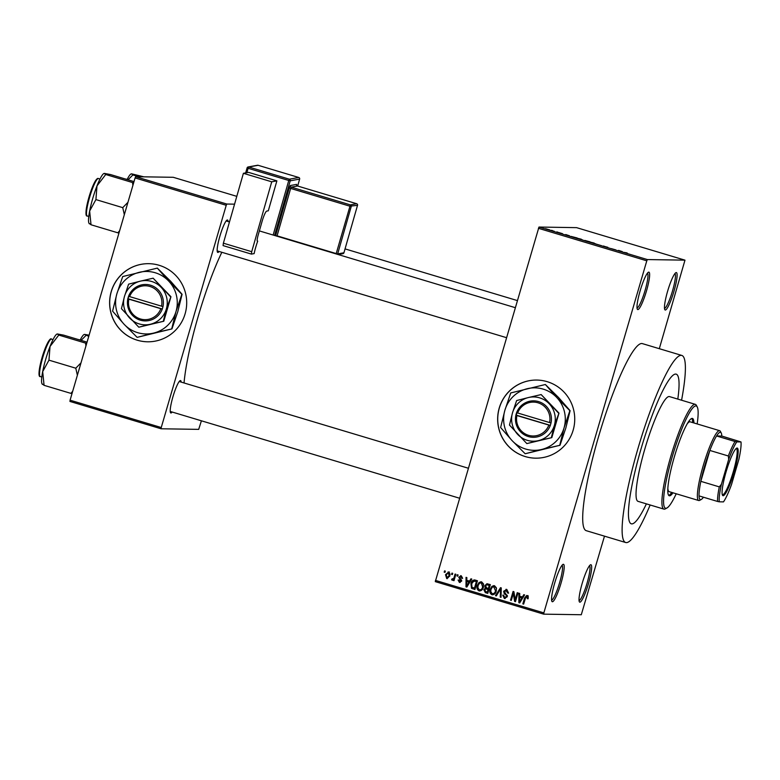 <?xml version="1.0" encoding="UTF-8"?>
<svg xmlns="http://www.w3.org/2000/svg" width="780" height="780" viewBox="0 0 780 780"><rect width="100%" height="100%" fill="white"/><g stroke="black" fill="none" stroke-linecap="round" stroke-linejoin="round"><path stroke-width="1.17" d="M563.365 564.291A19.529 3.052 -73.3 0 1 561.054 583.069A19.529 3.052 -73.3 0 1 552.406 601.741A19.529 3.052 -73.3 0 1 551.879 601.351A19.529 3.052 -73.3 0 1 554.96 582.143A19.529 3.052 -73.3 0 1 562.965 564.408A19.529 3.052 -73.3 0 1 563.365 564.291M551.596 600.122A18.232 2.847 106.7 0 0 559.377 583.469A18.232 2.847 106.7 0 0 562.048 565.266M648.794 272.132A19.529 3.052 -73.3 0 1 646.483 290.911A19.529 3.052 -73.3 0 1 637.845 309.582A19.529 3.052 -73.3 0 1 637.318 309.192A19.529 3.052 -73.3 0 1 640.39 289.985A19.529 3.052 -73.3 0 1 648.394 272.249A19.529 3.052 -73.3 0 1 648.794 272.132M637.026 307.964A18.232 2.847 106.7 0 0 644.816 291.31A18.232 2.847 106.7 0 0 647.478 273.117M676.26 272.561A19.529 3.052 -73.3 0 1 673.949 291.34A19.529 3.052 -73.3 0 1 665.301 310.021A19.529 3.052 -73.3 0 1 664.774 309.621A19.529 3.052 -73.3 0 1 667.856 290.413A19.529 3.052 -73.3 0 1 675.86 272.678A19.529 3.052 -73.3 0 1 676.26 272.561M664.492 308.402A18.232 2.847 106.7 0 0 672.272 291.74A18.232 2.847 106.7 0 0 674.944 273.546M590.821 564.72A19.529 3.052 -73.3 0 1 588.51 583.499A19.529 3.052 -73.3 0 1 579.871 602.179A19.529 3.052 -73.3 0 1 579.345 601.78A19.529 3.052 -73.3 0 1 582.426 582.572A19.529 3.052 -73.3 0 1 590.421 564.837A19.529 3.052 -73.3 0 1 590.821 564.72M579.053 600.561A18.232 2.847 106.7 0 0 586.843 583.898A18.232 2.847 106.7 0 0 589.514 565.705M547.141 381.664A39.059 38.542 -89.1 0 0 536.806 380.065A39.059 38.542 -89.1 0 0 498.089 413.215A39.059 38.542 -89.1 0 0 525.242 456.573A39.059 38.542 -89.1 0 0 535.577 458.172A39.059 38.542 -89.1 0 0 574.294 425.022A39.059 38.542 -89.1 0 0 547.141 381.664M536.845 380.065A39.059 38.542 -89.1 0 0 498.176 413.244A39.059 38.542 -89.1 0 0 525.32 456.573A39.059 38.542 -89.1 0 0 535.616 458.182M172.175 412.035A16.926 2.642 -73.3 0 1 170.947 413A16.926 2.642 -73.3 0 1 170.489 412.659A16.926 2.642 -73.3 0 1 173.16 396.016A16.926 2.642 -73.3 0 1 180.092 380.64A16.926 2.642 -73.3 0 1 180.434 380.543A16.926 2.642 -73.3 0 1 181.155 382.102M219.131 251.472A16.926 2.642 -73.3 0 1 217.893 252.437A16.926 2.642 -73.3 0 1 217.435 252.096A16.926 2.642 -73.3 0 1 220.106 235.453A16.926 2.642 -73.3 0 1 227.038 220.077A16.926 2.642 -73.3 0 1 227.389 219.98A16.926 2.642 -73.3 0 1 228.101 221.54M681.574 400.228A97.656 15.259 106.7 0 0 681.808 355.436A97.656 15.259 106.7 0 0 681.135 355.339A97.656 15.259 106.7 0 0 638.518 446.657A97.656 15.259 106.7 0 0 625.697 542.519A97.656 15.259 106.7 0 0 626.369 542.617A97.656 15.259 106.7 0 0 650.149 504.992M681.808 355.436L642.389 343.619A97.656 15.259 106.7 0 0 641.716 343.512A97.656 15.259 106.7 0 0 599.099 434.84A97.656 15.259 106.7 0 0 586.277 530.692L625.697 542.519M221.842 252.281A89.846 14.04 106.7 0 0 184.041 382.97M159.11 265.278A39.059 38.542 -89.1 0 0 148.775 263.679A39.059 38.542 -89.1 0 0 110.058 296.839A39.059 38.542 -89.1 0 0 137.202 340.187A39.059 38.542 -89.1 0 0 147.547 341.796A39.059 38.542 -89.1 0 0 186.254 308.636A39.059 38.542 -89.1 0 0 159.11 265.278M148.814 263.679A39.059 38.542 -89.1 0 0 110.136 296.858A39.059 38.542 -89.1 0 0 137.29 340.197A39.059 38.542 -89.1 0 0 147.586 341.796M631.849 523.887A78.127 12.207 106.7 0 0 646.396 503.86A78.127 12.207 106.7 0 1 631.849 523.887A78.127 12.207 106.7 0 1 631.303 523.809A78.127 12.207 106.7 0 0 631.849 523.887M677.81 399.097A78.127 12.207 106.7 0 0 676.192 374.147A78.127 12.207 106.7 0 0 675.655 374.069A78.127 12.207 106.7 0 0 641.56 447.125A78.127 12.207 106.7 0 0 631.303 523.809A78.127 12.207 106.7 0 1 641.56 447.125A78.127 12.207 106.7 0 1 675.655 374.069A78.127 12.207 106.7 0 1 676.192 374.147A78.127 12.207 106.7 0 1 677.81 399.097M451.571 574.363L451.942 573.115L452.722 573.349L452.361 574.597L451.571 574.363L452.419 574.373L452.722 573.349M454.106 577.346L455.072 574.051L455.861 574.285L453.999 580.642L453.219 580.408L453.511 579.394L452.244 580.242L451.601 579.676L452.088 578.838L453.58 578.604L454.106 577.346L454.954 577.356L455.851 574.285M452.624 579.121L454.428 578.614L454.954 577.356M456.953 575.971L457.314 574.724L458.094 574.957L457.733 576.206L456.953 575.971L457.792 575.981L458.094 574.957M458.767 577.268L461.253 575.786L462.569 578.399L460.541 576.605L461.389 576.625L459.595 577.346L459.625 577.98L461.662 581.09L459.361 582.377L458.084 580.018L459.605 581.461L460.844 580.983L458.767 577.268L461.068 575.737M460.639 575.679L461.253 575.786M459.985 582.475L459.361 582.377L460.21 582.387L458.923 580.027M459.605 581.461L461.682 581.002L460.746 580.388M469.502 581.217L470.935 578.809L471.764 579.053L466.82 587.077L465.991 586.833L466.05 577.346L466.869 577.59L466.781 580.408L470.34 581.227L471.656 579.023M481.65 581.899L483.493 583.947L483.395 587.174C482.84 589.7 481.387 590.938 479.017 590.86C477.038 589.651 476.473 587.847 477.311 585.468L479.008 582.562L480.928 581.783M479.739 590.977L479.017 590.86L479.866 590.879L477.838 587.515M494.53 585.76L496.373 587.808L496.275 591.035C495.719 593.57 494.257 594.799 491.897 594.731C489.918 593.512 489.352 591.708 490.191 589.329L491.887 586.423L493.808 585.643M492.619 594.838L491.897 594.731L492.745 594.74L490.717 591.376M527.212 595.569L528.255 596.554L528.109 598.796L527.29 598.679L526.87 596.573L525.837 596.983L523.633 604.12L522.844 603.886L524.579 597.948L526.695 595.481M527.29 598.679L528.138 598.689L527.719 596.593L525.837 596.983M435.435 580.388L543.845 612.895L543.689 614.152L435.289 581.636L538.97 227.048L576.576 227.643L684.976 260.159L647.371 259.565L646.795 260.812L538.395 228.296M543.845 612.895L646.795 260.812M522.356 597.071L523.799 594.662L524.618 594.906L519.675 602.93L518.856 602.687L518.905 593.2L519.724 593.443L519.646 596.261L523.195 597.08L524.521 594.877M518.008 592.927L516.029 599.703L515.18 599.683L517.228 592.693L518.008 592.927L515.453 601.673L514.615 601.419L513.357 593.414L511.309 600.425L510.529 600.191L513.084 591.454L513.923 591.698L515.463 601.429L514.615 601.419M504.621 597.431L506.503 596.466L506.512 595.501L504.221 593.687L503.636 591.25L506.825 589.446L508.56 593.18L507.741 593.053L505.869 590.353L507.302 590.46L504.426 591.474L507.273 596.729L504.348 598.455L502.749 595.14L503.568 595.257L504.621 597.431L506.025 597.538M505.996 589.309L506.825 589.446M505.069 598.582L504.348 598.455L505.186 598.475L503.587 595.15M495.485 595.676L500.507 587.681L501.267 587.905L501.033 597.343L500.224 597.1L500.633 588.832L496.304 595.92L495.485 595.676L496.334 595.696L501.218 587.896M484.78 585.751L486.944 583.733L490.347 584.63L487.793 593.375L485.355 592.644L483.844 589.797L485.228 588.217L484.78 585.751L485.628 585.77L487.412 583.781M470.915 583.606C471.442 581.061 472.856 579.881 475.176 580.076L477.467 580.768L474.913 589.505L471.529 588.315L470.915 583.606L471.764 583.625L474.669 579.959M474.22 579.92L475.176 580.076M445.507 574.704L448.666 572.003L449.885 575.952L446.745 578.594L445.507 574.704L449.514 572.023M448.13 571.916L448.666 572.003M447.272 578.672L446.101 576.313M444.181 572.14L444.551 570.892L445.331 571.126L444.97 572.374L444.181 572.14L445.029 572.159L445.331 571.126M543.689 614.152L581.285 614.737L604.481 536.152M659.305 348.689L684.976 260.159M551.411 230.305L552.406 230.539L551.411 230.305M554.2 231.241L552.045 230.724L554.161 231.377M556.783 231.913L557.788 232.157L556.783 231.913M558.685 232.518L562.497 233.659L558.646 232.528M559.143 232.781L559.962 233.123M569.507 235.794L565.734 234.536L569.478 235.872M581.324 239.207L577.541 238.29L581.305 239.255M594.194 243.067L590.421 242.151L594.184 243.116M626.886 252.876L623.61 252.32L626.867 252.915M627.315 253.139L626.672 252.856M538.97 227.048L647.371 259.565M622.362 251.648L618.589 250.39L622.342 251.726M615.732 249.873L611.286 248.625L615.703 249.951M607.786 247.289L603.203 246.08L607.805 247.299M604.461 246.373L603.623 246.022M596.251 244.111L601.799 245.778L596.251 244.111M584.776 240.425L590.031 241.829L585.536 240.737M571.116 236.486L577.161 237.968L571.009 236.399M545.561 228.725L549.968 229.964L545.493 228.667M161.089 428.776L69.937 401.437L70.083 400.189L161.245 427.528L161.089 428.776L198.695 429.37L201.406 420.8M161.245 427.528L226.229 205.286L135.076 177.947L135.652 176.699L173.248 177.294L236.798 196.355M135.652 176.699L226.804 204.038L234.556 204.165M70.083 400.189L135.076 177.947M226.804 204.038L226.229 205.286M620.763 251.335L621.923 251.569L620.734 251.423M591.172 242.56L595.754 243.857M595.667 243.838L591.201 242.385M587.944 241.576L585.088 240.757L587.935 241.615M579.95 239.226L582.875 239.996M582.787 239.977L579.969 239.187M575.065 237.705L571.925 236.613L575.055 237.754M572.578 237.003L571.925 236.613M567.908 235.482L569.068 235.716L567.879 235.57M547.385 229.349L549.227 229.837M549.149 229.827L546.273 228.998M546.38 228.891L547.404 229.31M527.719 596.593L526.685 596.992M528.06 595.579L525.428 597.967L523.692 603.895L522.844 603.886M519.802 602.735L518.856 602.687M519.694 602.696L519.704 601.887M519.724 597.363L519.733 596.281M519.47 601.887L520.318 601.897L522.639 598.026L519.607 597.363L519.47 601.887L521.791 598.016L519.607 597.363M521.157 600.346L520.318 600.337M522.639 598.026L521.791 598.016M514.196 593.434L513.357 593.414M513.864 591.688L511.368 600.2L510.529 600.191M508.579 593.073L507.741 593.053M508.589 593.073L507.302 590.46M505.459 597.441L507.341 596.486L506.503 596.466M504.221 593.687L506.298 594.565L507.361 595.52L506.512 595.501M505.069 593.697L504.484 591.269L503.636 591.25M504.445 591.406L506.434 589.358M501.043 597.109L500.224 597.1M501.248 588.841L500.633 588.832M496.519 588.549L495.076 586.794L494.237 586.784C492.463 586.745 491.371 587.681 490.971 589.592L490.191 589.329M491.039 589.339L492.736 586.433L491.887 586.423M492.736 586.433L494.227 585.692M495.076 586.794L493.711 586.697L495.495 590.792C495.105 592.761 494.013 593.736 492.19 593.707L493.594 593.804M493.038 593.716C494.851 593.746 495.953 592.78 496.334 590.801L495.495 590.792M490.971 589.592L490.727 591.669L492.19 593.707M487.861 593.151L485.355 592.644M486.203 592.654L484.692 589.807L483.844 589.797M484.653 589.943L486.077 588.237L485.228 588.217M486.077 588.237L485.579 585.936M488.446 584.932L486.759 584.785L485.569 585.985L486.827 588.023L488.368 588.481L489.216 588.5L490.113 585.429L487.607 584.795M487.305 592.117L488.153 592.127L488.914 589.514L485.755 588.9L484.673 589.885L485.94 591.708L487.305 592.117L488.075 589.505L485.755 588.9M488.914 589.514L488.075 589.505M488.368 588.481L489.265 585.419L486.759 584.785M490.113 585.429L489.265 585.419M478.101 585.702L477.311 585.468M478.159 585.478L479.856 582.572L479.008 582.562M479.856 582.572L481.348 581.831M483.639 584.688L482.196 582.933L481.357 582.923C479.583 582.884 478.491 583.82 478.091 585.731L477.848 587.798L479.31 589.836L480.714 589.943M480.158 589.856C481.972 589.885 483.073 588.919 483.464 586.94L482.615 586.921L481.357 582.923L482.196 582.933M479.31 589.836C481.133 589.875 482.235 588.9 482.615 586.921M474.981 589.29L471.529 588.315M472.368 588.334L471.403 585.926M471.695 583.859L471.978 587.33L475.273 588.266L477.233 581.568L474.981 581.129L472.631 581.812L471.764 583.625M475.819 581.149L474.103 580.983L476.385 581.558L474.435 588.257M477.233 581.568L476.385 581.558M466.947 586.882L465.991 586.833M466.84 586.843L466.849 586.033M466.869 581.51L466.879 580.427M466.615 586.033L467.454 586.043L469.774 582.173L466.752 581.51L466.615 586.033L468.936 582.163L466.752 581.51M468.302 584.493L467.464 584.483M469.774 582.173L468.936 582.163M461.779 576.683L462.598 578.292L461.76 578.282M460.444 581.471L461.682 581.002M461.584 580.398L459.605 577.278M453.511 579.394L454.36 579.404L454.058 580.417L453.219 580.408M453.092 580.252L451.601 579.676M452.449 579.686L452.761 579.14M453.473 579.13L454.428 578.614M450.157 574.285L449.221 572.92L448.1 572.861L446.306 574.88L447.028 577.688L448.159 577.746M447.876 577.697L449.953 575.737L449.104 575.718L448.383 572.91L449.221 572.92M447.028 577.688L449.104 575.718M693.917 422.965A40.365 6.308 106.7 0 0 692.445 418.441A40.365 6.308 106.7 0 0 692.172 418.402A40.365 6.308 106.7 0 0 674.554 456.144A40.365 6.308 106.7 0 0 669.259 495.768A40.365 6.308 106.7 0 0 669.533 495.807A40.365 6.308 106.7 0 0 672.974 492.804M697.164 423.94A53.381 8.346 106.7 0 0 697.261 406.994A53.381 8.346 106.7 0 0 695.818 405.912A53.381 8.346 106.7 0 0 672.194 456.973A53.381 8.346 106.7 0 0 665.886 508.297A53.381 8.346 106.7 0 0 666.968 507.975A53.381 8.346 106.7 0 0 676.211 493.779M666.968 507.975L665.399 508.843A54.688 8.551 -73.3 0 1 664.287 509.174A54.688 8.551 -73.3 0 1 663.907 509.116A54.688 8.551 -73.3 0 1 671.092 455.442A54.688 8.551 -73.3 0 1 694.951 404.293A54.688 8.551 -73.3 0 1 695.331 404.352A54.688 8.551 -73.3 0 1 696.423 405.405L697.261 406.994M695.331 404.352L669.464 396.591A54.688 8.551 106.7 0 0 669.084 396.542A54.688 8.551 106.7 0 0 645.216 447.681A54.688 8.551 106.7 0 0 638.04 501.355L663.907 509.116M669.396 491.692A36.455 5.694 -73.3 0 1 669.142 491.654A36.455 5.694 -73.3 0 1 667.846 488.299M687.16 423.91A36.455 5.694 -73.3 0 1 689.842 421.775A36.455 5.694 -73.3 0 1 690.095 421.814L719.657 430.687A36.455 5.694 -73.3 0 1 720.389 431.379L721.217 432.968A35.159 5.499 106.7 0 0 716.567 435.971A35.159 5.499 106.7 0 0 709.858 450.45A35.159 5.499 106.7 0 0 704.71 465.884A35.159 5.499 106.7 0 0 700.83 481.338A35.159 5.499 106.7 0 0 699.036 495.895A35.159 5.499 106.7 0 0 701.279 499.473A35.159 5.499 106.7 0 0 703.443 497.221M668.704 495.378A40.365 6.308 106.7 0 0 671.736 492.433M692.689 422.594A40.365 6.308 106.7 0 0 691.772 418.46M57.389 333.957L56.852 334.113A26.208 4.095 -73.3 0 0 50.037 346.466A26.208 4.095 106.7 0 0 45.786 359.014A26.208 4.095 106.7 0 0 42.685 371.592L48.965 360.155L50.037 346.466L58.773 335.069L57.389 333.957L63.677 335.147L87.058 342.157M86.707 343.366L85.595 343.112L85.927 346.008M85.595 343.112L58.773 335.069M81.003 362.856L75.787 368.199L48.965 360.155M75.787 368.199L77.376 375.248M72.696 391.258L70.892 393.373L44.07 385.33L42.685 371.592A26.208 4.095 106.7 0 0 41.983 383.682L42.334 384.355M70.892 393.373L72.004 393.617M42.695 384.218L44.07 385.33M734.155 471.949A24.872 3.89 -73.3 0 1 722.485 495.232A24.872 3.89 -73.3 0 1 726.092 471.822A24.872 3.89 -73.3 0 1 736.593 448.188A24.872 3.89 -73.3 0 1 734.155 471.949M722.27 494.637A24.092 3.763 106.7 0 0 722.465 494.735A24.092 3.763 106.7 0 0 733.298 471.724A24.092 3.763 106.7 0 0 736.31 448.588A24.092 3.763 106.7 0 0 736.086 448.568M701.279 499.473L699.709 500.341A36.455 5.694 -73.3 0 1 698.714 500.526A36.455 5.694 -73.3 0 1 703.267 465.514A36.455 5.694 -73.3 0 1 719.657 430.687M728.335 455.988L709.858 450.45L700.83 481.338L719.306 486.876L721.402 484.292A33.852 5.294 106.7 0 0 719.248 501.813L723.479 501.881A33.852 5.294 106.7 0 0 731.542 484.448L738.845 459.478A33.852 5.294 106.7 0 0 741 441.948L736.778 441.889A33.852 5.294 106.7 0 0 728.705 459.322L728.335 455.988A35.159 5.499 -73.3 0 1 735.043 441.509L716.567 435.971L721.792 436.049A35.159 5.499 106.7 0 0 721.217 432.968M741 441.948L721.792 436.049M735.043 441.509L736.778 441.889M728.705 459.322L721.402 484.292M719.248 501.813L717.522 501.442A35.159 5.499 -73.3 0 1 719.306 486.876M699.036 495.895L717.522 501.442M127.959 202.293L122.743 207.646L124.332 214.685M134.004 181.594L110.633 174.583L104.344 173.394L105.719 174.505L132.541 182.549L132.883 185.445M122.743 207.646L95.92 199.592L96.983 185.903A26.208 4.095 106.7 0 1 103.808 173.55L104.344 173.394M133.653 182.803L132.541 182.549M119.652 230.695L117.848 232.81L91.026 224.767L89.641 211.029A26.208 4.095 106.7 0 1 96.983 185.903L105.719 174.505M89.29 223.792L88.939 223.119A26.208 4.095 106.7 0 1 89.641 211.029L95.92 199.592M117.848 232.81L118.96 233.054M89.641 223.655L91.026 224.767M88.754 336.346L84.552 334.386L89.095 335.185M81.101 340.373L85.936 335.498M80.165 340.09A26.208 4.095 -73.3 0 1 84.026 334.542L84.552 334.386M143.851 176.826L131.508 173.823L132.893 174.934L138.947 176.748M127.12 179.527A26.208 4.095 106.7 0 1 130.972 173.979L131.508 173.823M128.056 179.809L132.893 174.934M248.547 172.37L276.88 180.862L271.732 181.808L243.399 173.306L248.547 172.37M223.08 245.602L251.413 254.095L223.08 245.602L223.382 243.184L251.716 251.686L251.413 254.095L254.134 253.607A15.629 2.438 -73.3 0 1 257.712 241.127L257.488 241.176A6.513 1.014 -73.3 0 1 257.4 241.166A6.513 1.014 -73.3 0 1 258.151 235.131L262.08 221.413A10.413 1.628 -73.3 0 1 266.731 211.097L268.3 210.814L276.88 180.862M251.716 251.686L271.732 181.808M223.382 243.184L243.399 173.306M516.906 415.535L550.329 425.5L551.011 422.984A18.232 17.989 -89.1 0 0 538.561 401.593A18.232 17.989 -89.1 0 0 516.604 412.669L515.833 415.155L516.906 415.535A16.926 16.702 -89.1 0 0 548.837 425.11M515.882 415.165A18.232 17.989 -89.1 0 0 528.333 436.556A18.232 17.989 -89.1 0 0 550.28 425.48M558.529 413.107L541.164 394.573L558.987 413.117L554.385 425.353A22.133 21.84 -89.1 0 0 528.352 397.556L516.643 400.549L512.499 412.796L509.476 425.061L526.832 443.596L551.821 437.629L558.987 413.117M541.164 394.573L528.352 397.556A22.133 21.84 -89.1 0 0 517.598 434.314A22.133 21.84 -89.1 0 0 538.541 440.602L551.821 437.629M526.832 443.596L538.541 440.602A22.133 21.84 -89.1 0 0 554.385 425.353L551.362 437.619M541.651 449.475A31.249 30.839 -89.1 0 0 556.832 397.576A31.249 30.839 -89.1 0 0 504.894 410.221A31.249 30.839 -89.1 0 0 541.651 449.475L560.001 445.273L525.369 453.706L541.651 449.475M559.748 445.273L564.028 427.957L569.868 410.67L556.832 397.576L545.356 384.501L558.646 397.605L570.112 410.68L565.841 427.986L560.001 445.273M545.356 384.501L510.734 392.935L504.894 410.221L500.624 427.537L512.09 440.612L525.125 453.706M551.011 422.984L516.604 412.669M549.568 422.614A16.926 16.702 -89.1 0 0 517.627 413.039M516.945 412.786L516.253 415.155L550.358 425.383M128.866 299.149L162.289 309.114L162.981 306.599A18.232 17.989 -89.1 0 0 150.52 285.217A18.232 17.989 -89.1 0 0 128.573 296.283L127.803 298.769L128.866 299.149A16.926 16.702 -89.1 0 0 160.807 308.724M128.915 296.41L127.842 298.779A18.232 17.989 -89.1 0 0 140.303 320.171A18.232 17.989 -89.1 0 0 162.25 309.104M170.489 296.731L153.133 278.187L170.947 296.731L166.355 308.977A22.133 21.84 -89.1 0 0 140.312 281.171L128.612 284.164L124.468 296.41L121.446 308.675L138.801 327.21L163.78 321.243L170.947 296.731M153.133 278.187L140.312 281.171A22.133 21.84 -89.1 0 0 129.568 317.928A22.133 21.84 -89.1 0 0 150.511 324.217L163.78 321.243M138.801 327.21L150.511 324.217A22.133 21.84 -89.1 0 0 166.355 308.977L163.322 321.233M153.621 333.089A31.249 30.839 -89.1 0 0 168.802 281.19A31.249 30.839 -89.1 0 0 116.864 293.836A31.249 30.839 -89.1 0 0 153.621 333.089L171.961 328.887L137.339 337.321L153.621 333.089M171.717 328.887L175.987 311.571L181.838 294.284L168.802 281.19L157.326 268.115L170.615 281.219L182.081 294.294L177.811 311.6L171.961 328.887M157.326 268.115L122.704 276.549L116.864 293.836L112.583 311.152L124.059 324.226L137.095 337.321M162.981 306.599L128.573 296.283M161.528 306.228A16.926 16.702 -89.1 0 0 129.597 296.654M128.222 298.779L162.328 309.007M525.428 597.967L524.579 597.948M506.298 594.565L505.45 594.545M501.208 590.304L500.536 590.294M473.567 588.861L472.719 588.851M460.795 579.764L459.956 579.755M39.643 375.531A18.749 2.935 -73.3 0 1 42.071 357.572C47.463 340.139 50.963 337.681 51.461 339.125A19.529 3.052 106.7 0 0 42.685 357.776A19.529 3.052 106.7 0 0 40.238 376.535L41.818 377.013M40.238 376.535C39.136 377.081 37.469 374.351 42.062 357.562A18.749 2.935 -73.3 0 1 50.417 339.631M86.599 214.968A18.749 2.935 -73.3 0 1 89.017 197.008C91.192 189.686 93.366 184.255 95.511 180.707C96.886 178.737 97.851 178.025 98.416 178.561A19.529 3.052 106.7 0 0 89.632 197.213A19.529 3.052 106.7 0 0 87.194 215.972C86.093 216.518 84.425 213.788 89.017 196.999A18.749 2.935 -73.3 0 1 97.364 179.069M299.647 179.069L299.656 179.088A1.306 1.306 0 0 0 298.779 177.489L258.112 165.292L248.703 167.008L289.351 179.195L298.76 177.479A1.306 1.277 -100.3 0 1 299.637 179.098L297.668 186.04L299.637 179.098L290.228 180.814L274.57 235.472M296.536 186.176L296.644 184.382L290.365 185.523L289.204 188.097L275.555 235.765M245.68 172.887L247.114 167.885L245.661 172.897M273.146 235.043L288.776 180.482L248.118 168.295L246.87 172.672M350.366 204.877L356.645 203.726L297.511 185.991L291.242 187.142L350.366 204.877A1.306 1.277 -100.3 0 1 351.244 206.486L337.662 253.91L343.941 252.769L357.513 205.345L349.791 206.164L290.657 188.428L277.075 235.843L336.209 253.578L350.366 204.877M342.937 253.675A1.306 1.306 0 0 0 343.96 252.759L343.941 252.769A1.306 1.277 79.7 0 1 342.937 253.675L338.169 254.543M337.457 254.329A1.306 1.277 -100.3 0 0 337.662 253.91L336.112 253.929M357.542 205.335A1.306 1.306 0 0 0 356.665 203.726L356.665 203.726A1.306 1.277 79.7 0 1 357.513 205.345L343.941 252.74M276.988 236.194L275.623 235.521M356.665 203.726L297.541 186.001A1.306 1.277 79.7 0 1 296.644 184.382M289.204 188.097L290.657 188.428L291.242 187.142A1.306 1.277 -100.3 0 1 290.365 185.523M298.779 177.489L258.141 165.301A1.306 1.277 -100.3 0 0 257.517 165.262L248.118 166.969A1.306 1.277 -100.3 0 0 247.114 167.885L248.118 168.295L248.703 167.008A1.306 1.277 -100.3 0 0 248.118 166.969A1.306 1.306 0 0 0 247.094 167.895M290.228 180.814A1.306 1.277 -100.3 0 0 289.351 179.195L288.776 180.482L290.228 180.814M526.627 596.534L527.465 596.544M486.905 584.785L487.753 584.795M460.063 581.539L460.912 581.548M452.79 579.14L453.628 579.16M51.461 339.125L53.04 339.593M459.469 498.196L170.225 411.45M468.244 468.205L179.205 381.517M226.161 220.954L229.466 221.939M259.36 230.909L515.19 307.642M217.181 250.887L506.425 337.642M517.267 300.544L345.062 248.898M698.714 500.526L669.142 491.654M87.194 215.972L88.764 216.45M98.416 178.561L99.986 179.03M78.634 339.553L80.204 340.022M125.58 178.99L127.159 179.458M297.531 186.001L296.692 185.24M258.131 165.292A1.306 1.306 0 0 0 257.517 165.262"/></g></svg>
